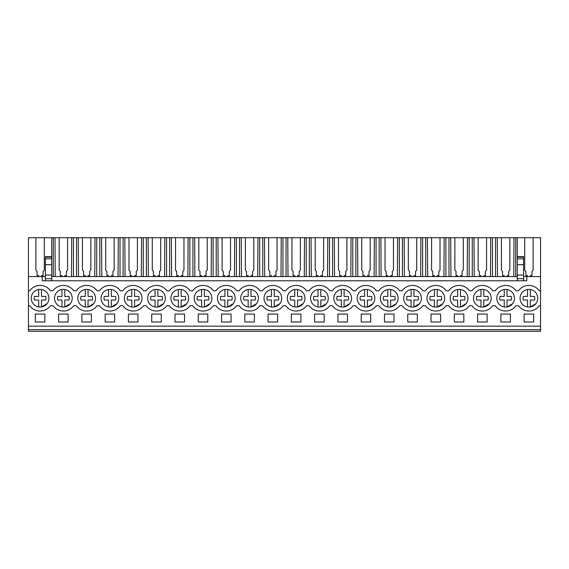 <?xml version="1.0" encoding="UTF-8"?>
<svg xmlns="http://www.w3.org/2000/svg" width="569" height="569" viewBox="0 0 569 569"><rect width="100%" height="100%" fill="white"/><g stroke="black" fill="none" stroke-linecap="round" stroke-linejoin="round"><path stroke-width="0.85" d="M28.45 329.664L540.55 329.664L540.55 331.286L28.45 331.286L28.45 276.584L42.227 276.584L42.227 280.773L526.773 280.773L526.773 276.584L540.55 276.584L540.55 290.787L539.327 290.787A12.803 12.803 0 0 0 518.501 290.787L516.047 290.787A12.803 12.803 0 0 0 495.222 290.787L492.768 290.787A12.803 12.803 0 0 0 471.943 290.787L469.489 290.787A12.803 12.803 0 0 0 448.664 290.787L446.217 290.787A12.803 12.803 0 0 0 425.392 290.787L422.938 290.787A12.803 12.803 0 0 0 402.112 290.787L399.658 290.787A12.803 12.803 0 0 0 378.833 290.787L376.386 290.787A12.803 12.803 0 0 0 355.561 290.787L353.107 290.787A12.803 12.803 0 0 0 332.282 290.787L329.828 290.787A12.803 12.803 0 0 0 309.003 290.787L306.549 290.787A12.803 12.803 0 0 0 285.723 290.787L283.277 290.787A12.803 12.803 0 0 0 262.451 290.787L259.997 290.787A12.803 12.803 0 0 0 239.172 290.787L236.718 290.787A12.803 12.803 0 0 0 215.893 290.787L213.439 290.787A12.803 12.803 0 0 0 192.614 290.787L190.167 290.787A12.803 12.803 0 0 0 169.342 290.787L166.888 290.787A12.803 12.803 0 0 0 146.062 290.787L143.608 290.787A12.803 12.803 0 0 0 122.783 290.787L120.336 290.787A12.803 12.803 0 0 0 99.511 290.787L97.057 290.787A12.803 12.803 0 0 0 76.232 290.787L73.778 290.787A12.803 12.803 0 0 0 52.953 290.787L50.499 290.787A12.803 12.803 0 0 0 29.673 290.787L28.45 290.787M55.229 276.584L54.994 237.714L35.875 237.714L35.875 270.197L35.875 237.714L28.45 237.714L28.45 276.584M28.45 305.681L29.673 305.681A12.803 12.803 0 0 0 50.499 305.681L52.953 305.681A12.803 12.803 0 0 0 73.778 305.681L76.232 305.681A12.803 12.803 0 0 0 97.057 305.681L99.511 305.681A12.803 12.803 0 0 0 120.336 305.681L122.783 305.681A12.803 12.803 0 0 0 143.608 305.681L146.062 305.681A12.803 12.803 0 0 0 166.888 305.681L169.342 305.681A12.803 12.803 0 0 0 190.167 305.681L192.614 305.681A12.803 12.803 0 0 0 213.439 305.681L215.893 305.681A12.803 12.803 0 0 0 236.718 305.681L239.172 305.681A12.803 12.803 0 0 0 259.997 305.681L262.451 305.681A12.803 12.803 0 0 0 283.277 305.681L285.723 305.681A12.803 12.803 0 0 0 306.549 305.681L309.003 305.681A12.803 12.803 0 0 0 329.828 305.681L332.282 305.681A12.803 12.803 0 0 0 353.107 305.681L355.561 305.681A12.803 12.803 0 0 0 376.386 305.681L378.833 305.681A12.803 12.803 0 0 0 399.658 305.681L402.112 305.681A12.803 12.803 0 0 0 422.938 305.681L425.392 305.681A12.803 12.803 0 0 0 446.217 305.681L448.664 305.681A12.803 12.803 0 0 0 469.489 305.681L471.943 305.681A12.803 12.803 0 0 0 492.768 305.681L495.222 305.681A12.803 12.803 0 0 0 516.047 305.681L518.501 305.681A12.803 12.803 0 0 0 539.327 305.681L540.55 305.681L540.55 290.787M521.944 292.786A8.848 8.848 0 0 1 534.355 291.264A8.848 8.848 0 0 1 535.884 303.682A8.848 8.848 0 0 1 523.466 305.204A8.848 8.848 0 0 1 521.944 292.786M382.276 292.786A8.848 8.848 0 0 1 394.694 291.264A8.848 8.848 0 0 1 396.216 303.682A8.848 8.848 0 0 1 383.805 305.204A8.848 8.848 0 0 1 382.276 292.786M289.166 292.786A8.848 8.848 0 0 1 301.584 291.264A8.848 8.848 0 0 1 303.106 303.682A8.848 8.848 0 0 1 290.695 305.204A8.848 8.848 0 0 1 289.166 292.786M256.555 303.682A8.848 8.848 0 0 1 244.137 305.204A8.848 8.848 0 0 1 242.614 292.786A8.848 8.848 0 0 1 255.033 291.264A8.848 8.848 0 0 1 256.555 303.682L250.979 306.968L250.979 300.041L255.197 300.041A5.896 5.896 0 0 0 255.197 296.421L250.979 296.421L250.979 289.5M265.894 292.786A8.848 8.848 0 0 1 278.305 291.264A8.848 8.848 0 0 1 279.834 303.682A8.848 8.848 0 0 1 267.416 305.204A8.848 8.848 0 0 1 265.894 292.786M312.445 292.786A8.848 8.848 0 0 1 324.863 291.264A8.848 8.848 0 0 1 326.386 303.682A8.848 8.848 0 0 1 313.967 305.204A8.848 8.848 0 0 1 312.445 292.786M419.495 303.682A8.848 8.848 0 0 1 407.077 305.204A8.848 8.848 0 0 1 405.555 292.786A8.848 8.848 0 0 1 417.973 291.264A8.848 8.848 0 0 1 419.495 303.682L413.919 306.968L413.919 300.041L418.137 300.041A5.896 5.896 0 0 0 418.137 296.421L413.919 296.421L413.919 289.5M233.276 303.682A8.848 8.848 0 0 1 220.864 305.204A8.848 8.848 0 0 1 219.335 292.786A8.848 8.848 0 0 1 231.754 291.264A8.848 8.848 0 0 1 233.276 303.682L227.707 306.968L227.707 300.041L231.917 300.041A5.896 5.896 0 0 0 231.917 296.421L227.707 296.421L227.707 289.5M126.226 292.786A8.848 8.848 0 0 1 138.644 291.264A8.848 8.848 0 0 1 140.166 303.682A8.848 8.848 0 0 1 127.755 305.204A8.848 8.848 0 0 1 126.226 292.786M79.674 292.786A8.848 8.848 0 0 1 92.086 291.264A8.848 8.848 0 0 1 93.615 303.682A8.848 8.848 0 0 1 81.196 305.204A8.848 8.848 0 0 1 79.674 292.786M70.336 303.682A8.848 8.848 0 0 1 57.917 305.204A8.848 8.848 0 0 1 56.395 292.786A8.848 8.848 0 0 1 68.813 291.264A8.848 8.848 0 0 1 70.336 303.682L64.759 306.968L64.759 300.041L68.977 300.041A5.896 5.896 0 0 0 68.977 296.421L64.759 296.421L64.759 289.5M102.953 292.786A8.848 8.848 0 0 1 115.365 291.264A8.848 8.848 0 0 1 116.894 303.682A8.848 8.848 0 0 1 104.476 305.204A8.848 8.848 0 0 1 102.953 292.786M489.326 303.682A8.848 8.848 0 0 1 476.914 305.204A8.848 8.848 0 0 1 475.385 292.786A8.848 8.848 0 0 1 487.804 291.264A8.848 8.848 0 0 1 489.326 303.682L483.757 306.968L483.757 300.041L487.967 300.041A5.896 5.896 0 0 0 487.967 296.421L483.757 296.421L483.757 289.5M428.834 292.786A8.848 8.848 0 0 1 441.245 291.264A8.848 8.848 0 0 1 442.774 303.682A8.848 8.848 0 0 1 430.356 305.204A8.848 8.848 0 0 1 428.834 292.786M466.047 303.682A8.848 8.848 0 0 1 453.635 305.204A8.848 8.848 0 0 1 452.106 292.786A8.848 8.848 0 0 1 464.524 291.264A8.848 8.848 0 0 1 466.047 303.682L460.477 306.968L460.477 300.041L464.695 300.041A5.896 5.896 0 0 0 464.695 296.421L460.477 296.421L460.477 289.5M149.505 292.786A8.848 8.848 0 0 1 161.923 291.264A8.848 8.848 0 0 1 163.445 303.682A8.848 8.848 0 0 1 151.027 305.204A8.848 8.848 0 0 1 149.505 292.786M349.665 303.682A8.848 8.848 0 0 1 337.246 305.204A8.848 8.848 0 0 1 335.724 292.786A8.848 8.848 0 0 1 348.136 291.264A8.848 8.848 0 0 1 349.665 303.682L344.089 306.968L344.089 300.041L348.306 300.041A5.896 5.896 0 0 0 348.306 296.421L344.089 296.421L344.089 289.5M359.003 292.786A8.848 8.848 0 0 1 371.415 291.264A8.848 8.848 0 0 1 372.944 303.682A8.848 8.848 0 0 1 360.526 305.204A8.848 8.848 0 0 1 359.003 292.786M47.056 303.682A8.848 8.848 0 0 1 34.645 305.204A8.848 8.848 0 0 1 33.116 292.786A8.848 8.848 0 0 1 45.534 291.264A8.848 8.848 0 0 1 47.056 303.682L41.487 306.968L41.487 300.041L45.705 300.041A5.896 5.896 0 0 0 45.705 296.421L41.487 296.421L41.487 289.5M209.997 303.682A8.848 8.848 0 0 1 197.585 305.204A8.848 8.848 0 0 1 196.056 292.786A8.848 8.848 0 0 1 208.474 291.264A8.848 8.848 0 0 1 209.997 303.682L204.427 306.968L204.427 300.041L208.645 300.041A5.896 5.896 0 0 0 208.645 296.421L204.427 296.421L204.427 289.5M498.664 292.786A8.848 8.848 0 0 1 511.083 291.264A8.848 8.848 0 0 1 512.605 303.682A8.848 8.848 0 0 1 500.187 305.204A8.848 8.848 0 0 1 498.664 292.786M186.724 303.682A8.848 8.848 0 0 1 174.306 305.204A8.848 8.848 0 0 1 172.784 292.786A8.848 8.848 0 0 1 185.195 291.264A8.848 8.848 0 0 1 186.724 303.682L181.148 306.968L181.148 300.041L185.366 300.041A5.896 5.896 0 0 0 185.366 296.421L181.148 296.421L181.148 289.5M42.227 276.584L45.399 276.584M51.729 276.584L517.271 276.584M523.601 276.584L526.773 276.584M35.875 270.197L37.042 271.363L37.042 275.652L38.692 275.652L38.692 276.584M515.727 276.584L515.727 237.714L540.55 237.714L540.55 276.584M54.994 237.714L515.727 237.714M28.45 326.165L540.55 326.165L540.55 329.664M540.55 326.165L540.55 305.681M35.314 314.06L35.314 321.976L44.859 321.976L44.859 314.06L35.314 314.06M161.247 321.976L151.703 321.976L151.703 314.06L161.247 314.06L161.247 321.976M114.689 321.976L114.689 314.06L105.151 314.06L105.151 321.976L114.689 321.976M68.138 321.976L68.138 314.06L58.593 314.06L58.593 321.976L68.138 321.976M81.872 314.06L91.417 314.06L91.417 321.976L81.872 321.976L81.872 314.06M500.862 314.06L500.862 321.976L510.407 321.976L510.407 314.06L500.862 314.06M184.527 321.976L174.982 321.976L174.982 314.06L184.527 314.06L184.527 321.976M394.018 321.976L384.473 321.976L384.473 314.06L394.018 314.06L394.018 321.976M417.297 321.976L407.753 321.976L407.753 314.06L417.297 314.06L417.297 321.976M361.201 314.06L370.739 314.06L370.739 321.976L361.201 321.976L361.201 314.06M314.643 314.06L324.188 314.06L324.188 321.976L314.643 321.976L314.643 314.06M277.636 321.976L277.636 314.06L268.091 314.06L268.091 321.976L277.636 321.976M254.357 321.976L244.812 321.976L244.812 314.06L254.357 314.06L254.357 321.976M300.909 321.976L291.364 321.976L291.364 314.06L300.909 314.06L300.909 321.976M337.922 314.06L337.922 321.976L347.467 321.976L347.467 314.06L337.922 314.06M231.078 321.976L231.078 314.06L221.533 314.06L221.533 321.976L231.078 321.976M207.799 321.976L207.799 314.06L198.261 314.06L198.261 321.976L207.799 321.976M128.423 314.06L128.423 321.976L137.968 321.976L137.968 314.06L128.423 314.06M487.128 321.976L487.128 314.06L477.583 314.06L477.583 321.976L487.128 321.976M440.577 321.976L440.577 314.06L431.032 314.06L431.032 321.976L440.577 321.976M454.311 314.06L463.849 314.06L463.849 321.976L454.311 321.976L454.311 314.06M524.141 314.06L533.686 314.06L533.686 321.976L524.141 321.976L524.141 314.06M517.271 237.714L517.271 256.669L523.601 256.669L523.601 280.773M513.771 276.584L514.006 237.714M509.845 270.197L509.845 237.714L509.845 270.197L508.686 271.363L508.686 275.652L508.686 271.392M507.029 275.688L507.029 276.584L507.029 275.652L508.686 275.652M501.424 270.197L501.424 237.714L501.424 270.197L502.583 271.363L502.583 275.652L504.241 275.652L504.241 276.584M497.498 276.584L497.256 237.714M495.542 276.584L495.542 237.714M492.448 276.584L492.448 237.714M490.492 276.584L490.734 237.714M486.573 270.197L486.573 237.714L486.573 270.197L485.407 271.363L485.407 275.652L485.407 271.392M483.757 275.688L483.757 276.584L483.757 275.652L485.407 275.652M478.145 270.197L478.145 237.714L478.145 270.197L479.304 271.363L479.304 275.652L480.961 275.652L480.961 276.584M474.219 276.584L473.984 237.714M472.263 276.584L472.263 237.714M469.169 276.584L469.169 237.714M467.213 276.584L467.455 237.714M463.294 270.197L463.294 237.714L463.294 270.197L462.128 271.363L462.128 275.652L462.128 271.392M460.477 275.688L460.477 276.584L460.477 275.652L462.128 275.652M454.866 270.197L454.866 237.714L454.866 270.197L456.032 271.363L456.032 275.652L457.682 275.652L457.682 276.584M450.94 276.584L450.705 237.714M448.984 276.584L448.984 237.714M445.897 276.584L445.897 237.714M443.941 276.584L444.176 237.714M440.015 270.197L440.015 237.714L440.015 270.197L438.848 271.363L438.848 275.652L438.848 271.392M437.198 275.688L437.198 276.584L437.198 275.652L438.848 275.652M431.587 270.197L431.587 237.714L431.587 270.197L432.753 271.363L432.753 275.652L434.403 275.652L434.403 276.584M427.668 276.584L427.426 237.714M425.712 276.584L425.712 237.714M422.618 276.584L422.618 237.714M420.662 276.584L420.896 237.714M416.736 270.197L416.736 237.714L416.736 270.197L415.576 271.363L415.576 275.652L415.576 271.392M413.919 275.688L413.919 276.584L413.919 275.652L415.576 275.652M408.314 270.197L408.314 237.714L408.314 270.197L409.474 271.363L409.474 275.652L411.131 275.652L411.131 276.584M404.388 276.584L404.154 237.714M402.432 276.584L402.432 237.714M399.338 276.584L399.338 237.714M397.382 276.584L397.624 237.714M393.464 270.197L393.464 237.714L393.464 270.197L392.297 271.363L392.297 275.652L392.297 271.392M390.647 275.688L390.647 276.584L390.647 275.652L392.297 275.652M385.035 270.197L385.035 237.714L385.035 270.197L386.202 271.363L386.202 275.652L387.852 275.652L387.852 276.584M381.109 276.584L380.874 237.714M379.153 276.584L379.153 237.714M376.066 276.584L376.066 237.714M374.11 276.584L374.345 237.714M370.184 270.197L370.184 237.714L370.184 270.197L369.018 271.363L369.018 275.652L369.018 271.392M367.368 275.688L367.368 276.584L367.368 275.652L369.018 275.652M361.756 270.197L361.756 237.714L361.756 270.197L362.922 271.363L362.922 275.652L364.573 275.652L364.573 276.584M357.837 276.584L357.595 237.714M355.881 276.584L355.881 237.714M352.787 276.584L352.787 237.714M350.831 276.584L351.066 237.714M346.905 270.197L346.905 237.714L346.905 270.197L345.746 271.363L345.746 275.652L345.746 271.392M344.089 275.688L344.089 276.584L344.089 275.652L345.746 275.652M338.477 270.197L338.477 237.714L338.477 270.197L339.643 271.363L339.643 275.652L341.293 275.652L341.293 276.584M334.558 276.584L334.316 237.714M332.602 276.584L332.602 237.714M329.508 276.584L329.508 237.714M327.552 276.584L327.794 237.714M323.626 270.197L323.626 237.714L323.626 270.197L322.467 271.363L322.467 275.652L322.467 271.392M320.809 275.688L320.809 276.584L320.809 275.652L322.467 275.652M315.205 270.197L315.205 237.714L315.205 270.197L316.364 271.363L316.364 275.652L318.021 275.652L318.021 276.584M311.279 276.584L311.044 237.714M309.323 276.584L309.323 237.714M306.229 276.584L306.229 237.714M304.273 276.584L304.515 237.714M300.354 270.197L300.354 237.714L300.354 270.197L299.187 271.363L299.187 275.652L299.187 271.392M297.537 275.688L297.537 276.584L297.537 275.652L299.187 275.652M291.925 270.197L291.925 237.714L291.925 270.197L293.092 271.363L293.092 275.652L294.742 275.652L294.742 276.584M287.999 276.584L287.765 237.714M286.043 276.584L286.043 237.714M282.957 276.584L282.957 237.714M281.001 276.584L281.235 237.714M277.075 270.197L277.075 237.714L277.075 270.197L275.908 271.363L275.908 275.652L275.908 271.392M274.258 275.688L274.258 276.584L274.258 275.652L275.908 275.652M268.646 270.197L268.646 237.714L268.646 270.197L269.813 271.363L269.813 275.652L271.463 275.652L271.463 276.584M264.727 276.584L264.485 237.714M262.771 276.584L262.771 237.714M259.677 276.584L259.677 237.714M257.721 276.584L257.956 237.714M253.795 270.197L253.795 237.714L253.795 270.197L252.636 271.363L252.636 275.652L252.636 271.392M250.979 275.688L250.979 276.584L250.979 275.652L252.636 275.652M245.374 270.197L245.374 237.714L245.374 270.197L246.533 271.363L246.533 275.652L248.191 275.652L248.191 276.584M241.448 276.584L241.206 237.714M239.492 276.584L239.492 237.714M236.398 276.584L236.398 237.714M234.442 276.584L234.684 237.714M230.523 270.197L230.523 237.714L230.523 270.197L229.357 271.363L229.357 275.652L229.357 271.392M227.707 275.688L227.707 276.584L227.707 275.652L229.357 275.652M222.095 270.197L222.095 237.714L222.095 270.197L223.254 271.363L223.254 275.652L224.911 275.652L224.911 276.584M218.169 276.584L217.934 237.714M216.213 276.584L216.213 237.714M213.119 276.584L213.119 237.714M211.163 276.584L211.405 237.714M207.244 270.197L207.244 237.714L207.244 270.197L206.078 271.363L206.078 275.652L206.078 271.392M204.427 275.688L204.427 276.584L204.427 275.652L206.078 275.652M198.816 270.197L198.816 237.714L198.816 270.197L199.982 271.363L199.982 275.652L201.632 275.652L201.632 276.584M194.89 276.584L194.655 237.714M192.934 276.584L192.934 237.714M189.847 276.584L189.847 237.714M187.891 276.584L188.126 237.714M183.965 270.197L183.965 237.714L183.965 270.197L182.798 271.363L182.798 275.652L182.798 271.392M181.148 275.688L181.148 276.584L181.148 275.652L182.798 275.652M175.537 270.197L175.537 237.714L175.537 270.197L176.703 271.363L176.703 275.652L178.353 275.652L178.353 276.584M171.618 276.584L171.376 237.714M169.662 276.584L169.662 237.714M166.568 276.584L166.568 237.714M164.612 276.584L164.846 237.714M160.686 270.197L160.686 237.714L160.686 270.197L159.526 271.363L159.526 275.652L159.526 271.392M157.869 275.688L157.869 276.584L157.869 275.652L159.526 275.652M152.264 270.197L152.264 237.714L152.264 270.197L153.424 271.363L153.424 275.652L155.081 275.652L155.081 276.584M148.338 276.584L148.104 237.714M146.382 276.584L146.382 237.714M143.288 276.584L143.288 237.714M141.332 276.584L141.574 237.714M137.413 270.197L137.413 237.714L137.413 270.197L136.247 271.363L136.247 275.652L136.247 271.392M134.597 275.688L134.597 276.584L134.597 275.652L136.247 275.652M128.985 270.197L128.985 237.714L128.985 270.197L130.152 271.363L130.152 275.652L131.802 275.652L131.802 276.584M125.059 276.584L124.824 237.714M123.103 276.584L123.103 237.714M120.016 276.584L120.016 237.714M118.06 276.584L118.295 237.714M114.134 270.197L114.134 237.714L114.134 270.197L112.968 271.363L112.968 275.652L112.968 271.392M111.318 275.688L111.318 276.584L111.318 275.652L112.968 275.652M105.706 270.197L105.706 237.714L105.706 270.197L106.872 271.363L106.872 275.652L108.523 275.652L108.523 276.584M101.787 276.584L101.545 237.714M99.831 276.584L99.831 237.714M96.737 276.584L96.737 237.714M94.781 276.584L95.016 237.714M90.855 270.197L90.855 237.714L90.855 270.197L89.696 271.363L89.696 275.652L89.696 271.392M88.039 275.688L88.039 276.584L88.039 275.652L89.696 275.652M82.427 270.197L82.427 237.714L82.427 270.197L83.593 271.363L83.593 275.652L85.243 275.652L85.243 276.584M78.508 276.584L78.266 237.714M76.552 276.584L76.552 237.714M73.458 276.584L73.458 237.714M71.502 276.584L71.744 237.714M67.576 270.197L67.576 237.714L67.576 270.197L66.417 271.363L66.417 275.652L66.417 271.392M64.759 275.688L64.759 276.584L64.759 275.652L66.417 275.652M59.155 270.197L59.155 237.714L59.155 270.197L60.314 271.363L60.314 275.652L61.971 275.652L61.971 276.584M53.273 276.584L53.273 237.714M51.729 237.714L51.729 280.773M44.304 270.197L44.304 237.714L44.304 270.197L43.137 271.363L43.137 275.652L43.137 271.392M41.487 275.688L41.487 276.584L41.487 275.652L43.137 275.652M51.729 256.669L45.399 256.669L45.399 280.773M523.601 264.677L517.271 264.677L517.271 280.773M517.271 264.677L517.271 257.48M533.125 270.197L533.125 237.714L533.125 270.197L531.958 271.363L531.958 275.652L531.958 271.392M530.308 275.688L530.308 276.584L530.308 275.652L531.958 275.652M524.696 270.197L524.696 237.714L524.696 270.197L525.863 271.363L525.863 275.652L527.513 275.652L527.513 276.584L527.513 275.688M37.042 271.392L37.042 275.652M525.863 271.392L525.863 275.652M60.314 271.392L60.314 275.652M83.593 271.392L83.593 275.652M106.872 271.392L106.872 275.652M130.152 271.392L130.152 275.652M153.424 271.392L153.424 275.652M176.703 271.392L176.703 275.652M199.982 271.392L199.982 275.652M223.254 271.392L223.254 275.652M246.533 271.392L246.533 275.652M269.813 271.392L269.813 275.652M293.092 271.392L293.092 275.652M316.364 271.392L316.364 275.652M339.643 271.392L339.643 275.652M362.922 271.392L362.922 275.652M386.202 271.392L386.202 275.652M409.474 271.392L409.474 275.652M432.753 271.392L432.753 275.652M456.032 271.392L456.032 275.652M479.304 271.392L479.304 275.652M502.583 271.392L502.583 275.652M517.271 278.682L523.601 278.682M45.399 278.682L51.729 278.682M45.399 275.069L51.729 275.069M517.271 275.069L523.601 275.069M38.692 306.968L38.692 300.041L34.474 300.041A5.896 5.896 0 0 1 34.474 296.421L38.692 296.421L38.692 289.5M34.474 296.421L38.692 296.421M61.971 306.968L61.971 300.041L57.754 300.041A5.896 5.896 0 0 1 57.754 296.421L61.971 296.421L61.971 289.5M57.754 296.421L61.971 296.421M93.615 303.682L88.039 306.968L88.039 300.041L92.256 300.041A5.896 5.896 0 0 0 92.256 296.421L88.039 296.421L88.039 289.5M85.243 306.968L85.243 300.041L81.033 300.041A5.896 5.896 0 0 1 81.033 296.421L85.243 296.421L85.243 289.5M81.033 296.421L85.243 296.421M116.894 303.682L111.318 306.968L111.318 300.041L115.535 300.041A5.896 5.896 0 0 0 115.535 296.421L111.318 296.421L111.318 289.5M108.523 306.968L108.523 300.041L104.305 300.041A5.896 5.896 0 0 1 104.305 296.421L108.523 296.421L108.523 289.5M104.305 296.421L108.523 296.421M140.166 303.682L134.597 306.968L134.597 300.041L138.815 300.041A5.896 5.896 0 0 0 138.815 296.421L134.597 296.421L134.597 289.5M131.802 306.968L131.802 300.041L127.584 300.041A5.896 5.896 0 0 1 127.584 296.421L131.802 296.421L131.802 289.5M127.584 296.421L131.802 296.421M163.445 303.682L157.869 306.968L157.869 300.041L162.087 300.041A5.896 5.896 0 0 0 162.087 296.421L157.869 296.421L157.869 289.5M155.081 306.968L155.081 300.041L150.863 300.041A5.896 5.896 0 0 1 150.863 296.421L155.081 296.421L155.081 289.5M150.863 296.421L155.081 296.421M178.353 306.968L178.353 300.041L174.135 300.041A5.896 5.896 0 0 1 174.135 296.421L178.353 296.421L178.353 289.5M174.135 296.421L178.353 296.421M201.632 306.968L201.632 300.041L197.415 300.041A5.896 5.896 0 0 1 197.415 296.421L201.632 296.421L201.632 289.5M197.415 296.421L201.632 296.421M224.911 306.968L224.911 300.041L220.694 300.041A5.896 5.896 0 0 1 220.694 296.421L224.911 296.421L224.911 289.5M220.694 296.421L224.911 296.421M248.191 306.968L248.191 300.041L243.973 300.041A5.896 5.896 0 0 1 243.973 296.421L248.191 296.421L248.191 289.5M243.973 296.421L248.191 296.421M279.834 303.682L274.258 306.968L274.258 300.041L278.476 300.041A5.896 5.896 0 0 0 278.476 296.421L274.258 296.421L274.258 289.5M271.463 306.968L271.463 300.041L267.245 300.041A5.896 5.896 0 0 1 267.245 296.421L271.463 296.421L271.463 289.5M267.245 296.421L271.463 296.421M303.106 303.682L297.537 306.968L297.537 300.041L301.755 300.041A5.896 5.896 0 0 0 301.755 296.421L297.537 296.421L297.537 289.5M294.742 306.968L294.742 300.041L290.524 300.041A5.896 5.896 0 0 1 290.524 296.421L294.742 296.421L294.742 289.5M290.524 296.421L294.742 296.421M326.386 303.682L320.809 306.968L320.809 300.041L325.027 300.041A5.896 5.896 0 0 0 325.027 296.421L320.809 296.421L320.809 289.5M318.021 306.968L318.021 300.041L313.803 300.041A5.896 5.896 0 0 1 313.803 296.421L318.021 296.421L318.021 289.5M313.803 296.421L318.021 296.421M341.293 306.968L341.293 300.041L337.083 300.041A5.896 5.896 0 0 1 337.083 296.421L341.293 296.421L341.293 289.5M337.083 296.421L341.293 296.421M372.944 303.682L367.368 306.968L367.368 300.041L371.585 300.041A5.896 5.896 0 0 0 371.585 296.421L367.368 296.421L367.368 289.5M364.573 306.968L364.573 300.041L360.355 300.041A5.896 5.896 0 0 1 360.355 296.421L364.573 296.421L364.573 289.5M360.355 296.421L364.573 296.421M396.216 303.682L390.647 306.968L390.647 300.041L394.865 300.041A5.896 5.896 0 0 0 394.865 296.421L390.647 296.421L390.647 289.5M387.852 306.968L387.852 300.041L383.634 300.041A5.896 5.896 0 0 1 383.634 296.421L387.852 296.421L387.852 289.5M383.634 296.421L387.852 296.421M411.131 306.968L411.131 300.041L406.913 300.041A5.896 5.896 0 0 1 406.913 296.421L411.131 296.421L411.131 289.5M406.913 296.421L411.131 296.421M442.774 303.682L437.198 306.968L437.198 300.041L441.416 300.041A5.896 5.896 0 0 0 441.416 296.421L437.198 296.421L437.198 289.5M434.403 306.968L434.403 300.041L430.185 300.041A5.896 5.896 0 0 1 430.185 296.421L434.403 296.421L434.403 289.5M430.185 296.421L434.403 296.421M457.682 306.968L457.682 300.041L453.465 300.041A5.896 5.896 0 0 1 453.465 296.421L457.682 296.421L457.682 289.5M453.465 296.421L457.682 296.421M480.961 306.968L480.961 300.041L476.744 300.041A5.896 5.896 0 0 1 476.744 296.421L480.961 296.421L480.961 289.5M476.744 296.421L480.961 296.421M512.605 303.682L507.029 306.968L507.029 300.041L511.247 300.041A5.896 5.896 0 0 0 511.247 296.421L507.029 296.421L507.029 289.5M504.241 306.968L504.241 300.041L500.023 300.041A5.896 5.896 0 0 1 500.023 296.421L504.241 296.421L504.241 289.5M500.023 296.421L504.241 296.421M535.884 303.682L530.308 306.968L530.308 300.041L534.526 300.041A5.896 5.896 0 0 0 534.526 296.421L530.308 296.421L530.308 289.5M527.513 306.968L527.513 300.041L523.295 300.041A5.896 5.896 0 0 1 523.295 296.421L527.513 296.421L527.513 289.5M523.295 296.421L527.513 296.421M45.399 258.81L51.729 258.81M45.399 264.677L51.729 264.677M45.399 257.167L51.729 257.167M523.601 258.81L517.271 258.81M523.601 257.167L517.271 257.167"/></g></svg>
